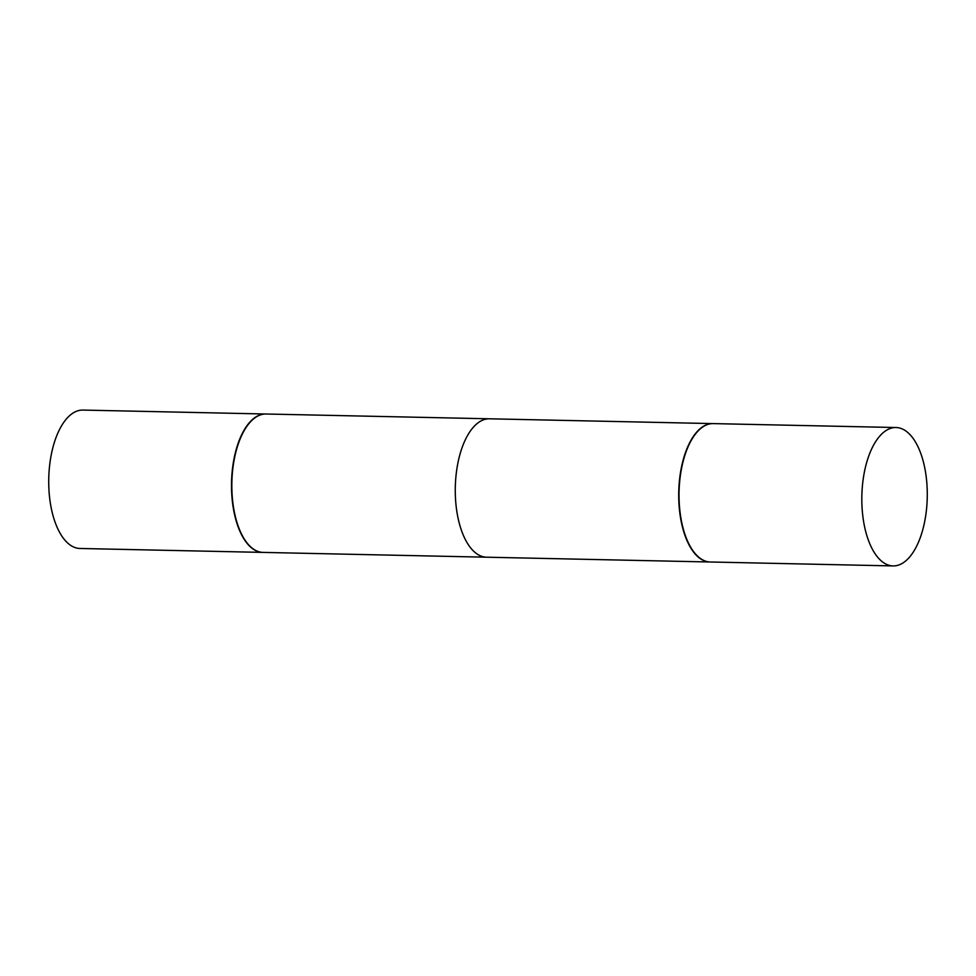 <?xml version="1.0" encoding="UTF-8"?>
<svg xmlns="http://www.w3.org/2000/svg" width="976" height="976" viewBox="0 0 976 976"><rect width="100%" height="100%" fill="white"/><g stroke="black" fill="none" stroke-linecap="round" stroke-linejoin="round"><path stroke-width="1.46" d="M265.887 414.007A69.211 32.708 91.2 0 0 265.716 414.007L82.936 410.079A69.211 32.708 91.2 0 0 48.8 486.536A69.211 32.708 91.2 0 0 79.971 548.475L262.751 552.392A69.211 32.708 91.2 0 0 262.91 552.392M265.716 414.007A69.211 32.708 91.2 0 0 231.58 490.452A69.211 32.708 91.2 0 0 262.751 552.392M713.09 423.608A69.211 32.708 91.2 0 0 712.919 423.596A69.211 32.708 91.2 0 0 678.784 500.054A69.211 32.708 91.2 0 0 709.955 561.993A69.211 32.708 91.2 0 0 710.113 561.993A69.211 32.708 91.2 0 1 709.955 561.993L486.512 557.198A69.211 32.708 -88.8 0 1 455.353 495.259A69.211 32.708 -88.8 0 1 489.488 418.802L712.919 423.596A69.211 32.708 91.2 0 0 678.784 500.054A69.211 32.708 91.2 0 0 709.955 561.993L263.081 552.404A69.211 32.708 91.2 0 1 245.769 541.241A69.211 32.708 91.2 0 1 231.91 490.464A69.211 32.708 91.2 0 1 248.282 424.426A69.211 32.708 91.2 0 1 266.045 414.007L712.919 423.596A69.211 32.708 91.2 0 1 713.09 423.608M927.2 489.464A69.211 32.708 91.2 0 0 896.029 427.525A69.211 32.708 91.2 0 0 861.893 503.982A69.211 32.708 91.2 0 0 893.064 565.921A69.211 32.708 91.2 0 0 927.2 489.464A69.211 32.708 91.2 0 0 896.029 427.525A69.211 32.708 91.2 0 0 861.893 503.982A69.211 32.708 91.2 0 0 893.064 565.921A69.211 32.708 91.2 0 0 927.2 489.464M713.249 423.608A69.211 32.708 91.2 0 0 679.113 500.054A69.211 32.708 91.2 0 0 710.284 561.993A69.211 32.708 91.2 0 1 679.113 500.054A69.211 32.708 91.2 0 1 713.249 423.608L896.029 427.525L713.249 423.608M248.16 424.572A68.845 32.537 91.2 0 0 248.038 424.731A68.845 32.537 91.2 0 0 231.763 490.416A68.845 32.537 91.2 0 0 245.549 540.924A68.845 32.537 91.2 0 0 245.659 541.082M893.064 565.921L710.284 561.993L893.064 565.921"/></g></svg>
